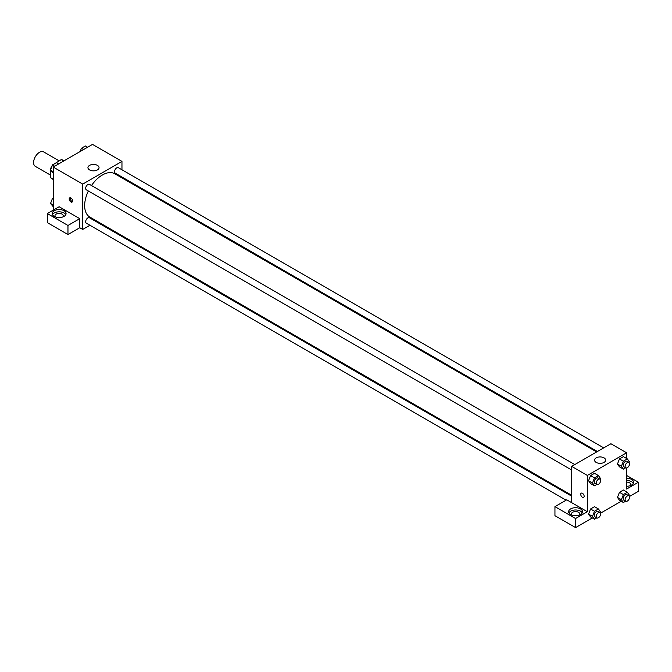 <?xml version="1.0" encoding="UTF-8"?>
<svg xmlns="http://www.w3.org/2000/svg" width="672" height="672" viewBox="0 0 672 672"><rect width="100%" height="100%" fill="white"/><g stroke="black" fill="none" stroke-linecap="round" stroke-linejoin="round"><path stroke-width="1.01" d="M59.111 160.852L43.655 151.931A8.333 4.813 120 0 0 37.237 154.157A8.333 4.813 120 0 0 33.6 162.548A8.333 4.813 120 0 0 35.322 166.362L50.778 175.283M53.306 164.522L61.295 159.592A10.752 6.208 120 0 1 62.538 160.037L63.991 160.868M53.239 179.222L50.778 177.803A10.752 6.208 120 0 0 51.786 178.66L53.239 179.491M50.778 177.803L50.778 170.461M50.778 169.436L50.778 168.26A10.752 6.208 120 0 1 52.408 165.245M53.029 164.363A10.752 6.208 120 0 0 52.634 164.909M63.748 161.011L61.295 159.592M53.239 210.16L53.239 167.076L92.509 144.404L121.96 161.414L121.96 169.781M121.96 176.988L121.96 177.895M89.561 165.379A5.552 3.209 180 0 1 95.617 164.682A5.552 3.209 180 0 1 99.044 167.647A5.552 3.209 180 0 1 93.492 170.856A5.552 3.209 180 0 1 87.94 167.647A5.552 3.209 180 0 1 89.561 165.379M89.939 225.246L82.69 229.429L82.69 184.086L53.239 167.076M82.69 184.086L121.96 161.414M70.913 201.944A2.428 1.403 60 0 1 69.325 199.802A2.428 1.403 60 0 1 69.695 197.854A2.428 1.403 60 0 1 72.122 199.256A2.428 1.403 60 0 1 72.122 202.062A2.428 1.403 60 0 1 70.913 201.944M79.75 218.66L59.128 206.758L47.342 213.562L67.964 225.464L79.75 218.66L79.75 227.732L82.69 229.429M70.291 197.753A2.428 1.403 -120 0 0 71.896 201.373A2.428 1.403 -120 0 0 72.517 201.592M54.222 210.731A6.938 4.007 180 0 1 61.782 209.857A6.938 4.007 180 0 1 66.066 213.562A6.938 4.007 180 0 1 59.128 217.568A6.938 4.007 180 0 1 52.181 213.562A6.938 4.007 180 0 1 54.222 210.731M65.789 214.696A6.938 4.007 0 0 0 54.222 212.99A6.938 4.007 0 0 0 52.466 214.696M55.457 216.964A4.166 2.402 180 0 1 54.961 215.83A4.166 2.402 180 0 1 57.532 213.604A4.166 2.402 180 0 1 62.076 214.124A4.166 2.402 180 0 1 63.294 215.83A4.166 2.402 180 0 1 62.798 216.964M67.964 225.464L67.964 234.536L79.75 227.732M47.342 213.562L47.342 222.634L67.964 234.536M96.97 221.189L96.18 221.642M574.762 464.57L89.435 184.372A3.125 1.806 120 0 0 86.318 186.178A3.125 1.806 120 0 0 86.318 189.781L571.637 469.98M571.637 496.146L89.435 217.753A3.125 1.806 120 0 0 87.032 218.585A3.125 1.806 120 0 0 85.672 221.726A3.125 1.806 120 0 0 86.318 223.154L566.118 500.17M603.666 447.888L118.339 167.689A3.125 1.806 120 0 0 115.937 168.521A3.125 1.806 120 0 0 114.576 171.662A3.125 1.806 120 0 0 115.223 173.09L597.416 451.492M596.627 451.945L114.82 173.779A24.99 14.431 120 0 0 91.493 185.556M88.368 190.966A24.99 14.431 120 0 0 84.655 205.624A24.99 14.431 120 0 0 89.83 217.064L571.637 495.23M571.637 502.656L566.731 499.817L554.946 506.621L575.56 518.524L587.345 511.72L571.637 502.656L571.637 466.376L610.907 443.705L626.615 452.768L626.615 458.48M554.946 506.621L554.946 515.693L575.56 527.596L592.292 517.936M600.508 513.19L621.197 501.245M629.412 496.507L638.4 491.316L638.4 482.244L626.615 489.048L626.615 467.972M626.615 482.11A4.166 2.402 180 0 1 629.563 482.815A4.166 2.402 180 0 1 630.781 484.512A4.166 2.402 180 0 1 630.294 485.646M633.276 483.378A6.938 4.007 0 0 0 626.615 480.505M626.615 478.237A6.938 4.007 180 0 1 633.562 482.244A6.938 4.007 180 0 1 626.615 486.259M571.889 515.122A4.166 2.402 180 0 1 571.402 513.988A4.166 2.402 180 0 1 575.56 511.585A4.166 2.402 180 0 1 579.726 513.988A4.166 2.402 180 0 1 579.239 515.122M582.221 512.854A6.938 4.007 0 0 0 570.654 511.157A6.938 4.007 0 0 0 568.907 512.854M570.654 508.889A6.938 4.007 180 0 1 578.222 508.024A6.938 4.007 180 0 1 582.506 511.72A6.938 4.007 180 0 1 575.56 515.735A6.938 4.007 180 0 1 568.621 511.72A6.938 4.007 180 0 1 570.654 508.889M575.56 518.524L575.56 527.596M626.615 475.448L638.4 482.244M625.674 501.178L623.381 502.505L621.39 499.682L623.381 494.567L619.45 492.307L623.414 490.014L619.45 492.307L617.467 497.414L619.45 500.237L617.459 497.423M625.674 467.804L623.381 469.132L619.45 466.864L617.459 464.05M623.381 469.132L621.39 466.309L623.381 461.194L619.45 458.926L623.414 456.632L619.45 458.926L617.467 464.041L619.45 466.864M596.77 484.487L594.476 485.814L590.545 483.554L588.554 480.732L590.545 475.616L594.51 473.323L590.545 475.616L594.476 477.884L598.441 475.591L600.424 478.414L600.113 479.22M594.476 511.258L590.545 508.99L594.51 506.696L590.545 508.99L588.563 514.105L590.545 516.928L588.563 514.105L592.486 516.373L594.476 511.258L598.441 508.964L600.424 511.787L600.113 512.602M587.345 511.72L587.345 475.44L626.615 452.768M604.036 457.876A5.552 3.209 180 0 1 605.665 460.135A5.552 3.209 180 0 1 600.113 463.344A5.552 3.209 180 0 1 594.552 460.135A5.552 3.209 180 0 1 597.988 457.178A5.552 3.209 180 0 1 604.036 457.876M587.345 475.44L571.637 466.376M581.221 493.181A2.428 1.403 -120 0 0 580.852 495.13A2.428 1.403 -120 0 0 582.439 497.263A2.428 1.403 60 0 1 580.852 495.13A2.428 1.403 60 0 1 581.221 493.181A2.428 1.403 60 0 1 583.649 494.584A2.428 1.403 60 0 1 583.649 497.389A2.428 1.403 60 0 1 582.439 497.272A2.428 1.403 -120 0 0 583.649 497.389M594.476 485.814L592.486 482.992L594.476 477.884M599.978 479.136L598.021 478.002A3.125 1.806 120 0 0 595.61 478.834A3.125 1.806 120 0 0 594.25 481.975A3.125 1.806 120 0 0 594.896 483.412L596.862 484.546A3.125 1.806 120 0 0 599.978 482.74A3.125 1.806 120 0 0 599.978 479.136A3.125 1.806 120 0 0 597.576 479.968A3.125 1.806 120 0 0 596.215 483.109A3.125 1.806 120 0 0 596.862 484.546M590.545 483.554L588.563 480.732L592.486 482.992M598.441 475.591L594.51 473.323M623.381 461.194L627.346 458.9L629.328 461.723L629.017 462.538M628.883 462.445L626.926 461.311A3.125 1.806 120 0 0 624.515 462.151A3.125 1.806 120 0 0 623.154 465.293A3.125 1.806 120 0 0 623.801 466.721L625.766 467.855A3.125 1.806 120 0 0 628.883 466.049A3.125 1.806 120 0 0 628.883 462.445A3.125 1.806 120 0 0 626.48 463.285A3.125 1.806 120 0 0 625.12 466.427A3.125 1.806 120 0 0 625.766 467.855M621.39 466.309L617.467 464.041M627.346 458.9L623.414 456.632M596.77 517.868L594.476 519.196L592.486 516.373M599.978 512.509L598.021 511.375A3.125 1.806 120 0 0 595.61 512.215A3.125 1.806 120 0 0 594.25 515.357A3.125 1.806 120 0 0 594.896 516.785L596.862 517.919A3.125 1.806 120 0 0 599.978 516.113A3.125 1.806 120 0 0 599.978 512.509A3.125 1.806 120 0 0 597.576 513.349A3.125 1.806 120 0 0 596.215 516.491A3.125 1.806 120 0 0 596.862 517.919M594.476 519.196L590.545 516.928M598.441 508.964L594.51 506.696M623.381 494.567L627.346 492.282L629.328 495.104L629.017 495.911M628.883 495.827L626.926 494.693A3.125 1.806 120 0 0 624.515 495.524A3.125 1.806 120 0 0 623.154 498.666A3.125 1.806 120 0 0 623.801 500.094L625.766 501.228A3.125 1.806 120 0 0 628.883 499.43A3.125 1.806 120 0 0 628.883 495.827A3.125 1.806 120 0 0 626.48 496.658A3.125 1.806 120 0 0 625.12 499.8A3.125 1.806 120 0 0 625.766 501.228M623.381 502.505L619.45 500.237M621.39 499.682L617.467 497.414M627.346 492.282L623.414 490.014M53.239 173.334L50.526 170.092L52.508 164.984L56.473 162.691L58.657 163.951M53.239 171.662L50.526 170.092M54.692 166.244L52.508 164.984M80.153 151.536L81.413 148.294L85.386 146L87.562 147.26M83.597 149.554L81.413 148.294M53.239 206.716L50.526 203.473L52.508 198.358L53.239 197.938M53.239 205.036L50.526 203.473M53.239 198.778L52.508 198.358"/></g></svg>
